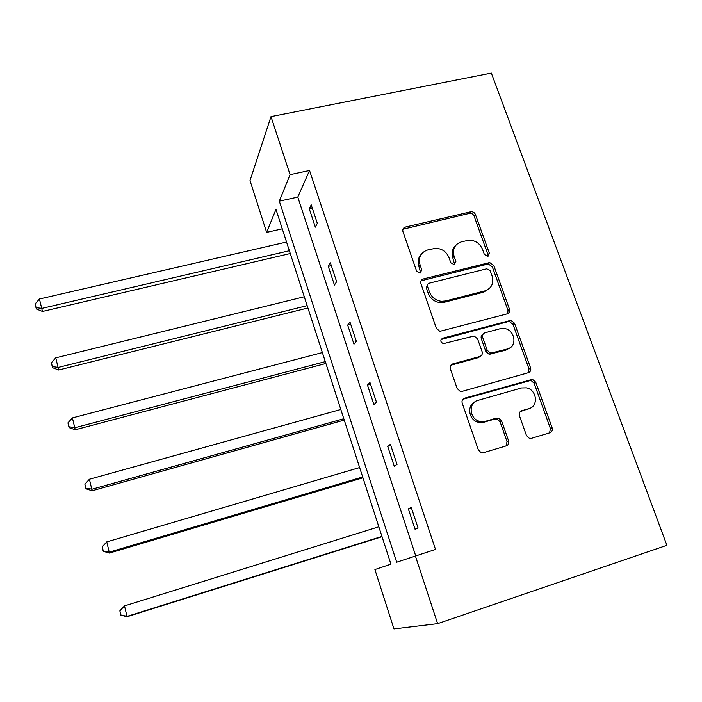 <?xml version="1.0" encoding="UTF-8"?>
<svg xmlns="http://www.w3.org/2000/svg" width="702" height="702" viewBox="0 0 702 702"><rect width="100%" height="100%" fill="white"/><g stroke="black" fill="none" stroke-linecap="round" stroke-linejoin="round"><path stroke-width="1.05" d="M487.785 256.414L489.364 253.229L475.465 214.584C474.587 212.618 473.104 211.671 471.016 211.732L405.37 227.062C403.211 227.808 402.404 229.326 402.948 231.616L416.602 271.147L420.112 273.131L421.788 269.875L420.015 264.733C418.225 257.318 420.779 252.395 427.667 249.965L435.468 248.315C441.9 248.499 446.411 251.606 448.999 257.643L450.789 262.732L454.255 264.698L455.879 261.477L454.089 256.397C452.272 249.061 454.738 244.199 461.495 241.804L468.98 240.198C475.386 240.303 479.905 243.375 482.555 249.429L484.362 254.466L487.785 256.414M488.013 256.344L487.96 254.686L474.122 216.155C473.245 214.198 471.77 213.25 469.691 213.32L402.922 229.247M420.647 272.929L418.84 266.163L420.015 264.733M454.633 264.575L452.799 257.845L454.089 256.397M526.439 435.459L529.273 438.259L531.502 438.294L549.894 432.783C552.009 431.888 552.746 430.221 552.114 427.799L535.731 382.213L532.511 379.352L464.592 398.166C462.407 399.043 461.609 400.71 462.206 403.15L478.325 449.833L480.958 452.579L483.467 452.693L506.247 445.867C508.415 444.945 509.187 443.26 508.573 440.803L501.588 420.928L498.683 418.102L496.516 418.085L485.275 421.358L479.247 421.244C469.19 418.55 468.269 402.588 477.965 400.377L521.533 387.952L526.474 387.846C536.854 389.68 538.855 406.282 528.913 408.643L521.709 410.74C519.577 411.618 518.822 413.276 519.436 415.707L526.439 435.459M415.365 555.914L437.636 623.666L666.9 545.314L491.347 73.078L270.998 116.62L290.066 174.649L279.308 201.158L396.7 562.214L435.503 549.438L309.538 170.489L290.066 174.649M507.23 313.864C509.327 313.066 510.073 311.504 509.476 309.187L493.752 265.435L489.698 262.548L423.332 278.948C421.156 279.738 420.358 281.3 420.919 283.634L436.381 328.396L439.882 331.318L507.23 313.864M514.522 323.227L530.572 367.874C531.186 370.252 530.449 371.858 528.343 372.709L462.223 391.321L460.17 391.33L457.134 388.469L450.342 368.822C449.763 366.409 450.561 364.777 452.746 363.926L479.782 356.528C481.932 355.686 482.704 354.08 482.107 351.702L477.606 338.908L474.122 336.004L443.331 343.655C440.286 341.962 440.049 340.154 442.629 338.232L510.907 320.331L514.522 323.227L513.013 324.447L529.001 368.945L530.572 367.874M530.712 368.348L529.282 368.752M437.636 623.666L393.962 628.922L374.903 569.568L390.935 564.162L275.965 209.389L266.637 232.371L250.009 180.572L270.998 116.62M282.265 228.826L266.637 232.371M309.538 170.489L297.788 197.095L415.689 555.808M297.788 197.095L279.308 201.158M415.049 529.229L408.336 508.889L411.267 507.441L418.05 527.965L415.049 529.229M394.252 466.233L387.679 446.323L390.4 444.322L397.034 464.399L394.252 466.233M373.903 404.563L367.471 385.073L369.972 382.537L376.465 402.202L373.903 404.563M353.975 344.191L347.674 325.105L349.973 322.06L356.335 341.304L353.975 344.191M334.459 285.065L328.29 266.374L330.388 262.838L336.627 281.686L334.459 285.065M315.338 227.15L309.301 208.836L311.214 204.835L317.313 223.297L315.338 227.15M309.301 208.836L312.311 208.169M328.29 266.374L331.318 265.646M347.674 325.105L350.719 324.324M367.471 385.073L370.533 384.24M387.679 446.323L390.76 445.428M408.336 508.889L411.433 507.932M455.335 245.911C452.185 249.166 451.342 253.141 452.799 257.845M421.13 254.466C418.208 257.748 417.444 261.644 418.84 266.163M507.695 313.715L507.994 310.451L492.33 266.848L488.294 263.961L421.024 280.826M490.198 270.744L486.767 268.787L429.22 283.196C427.711 283.748 427.149 284.837 427.544 286.477L429.44 291.935C431.669 297.429 435.688 300.561 441.488 301.333L445.454 300.991L484.854 290.9C491.584 288.382 494.006 283.45 492.12 276.097L490.198 270.744M427.527 284.74L426.333 287.838L427.544 286.477M488.82 288.97L483.459 292.234L444.182 302.299L440.233 302.641C434.45 301.878 430.449 298.754 428.22 293.278L426.333 287.838M528.439 372.683L529.001 368.945M480.247 356.37L478.378 357.643L450.816 365.251M513.013 324.447L509.415 321.56L508.099 321.656L441.049 339.522M507.432 348.964C517.918 346.648 514.908 329.238 503.948 328.457L500.201 328.703L485.038 332.757C482.915 333.582 482.142 335.17 482.73 337.539L487.241 350.298L490.601 353.194L507.432 348.964L505.94 350.105L509.731 347.981M483.09 334.143C481.344 335.117 480.756 336.635 481.326 338.715L482.73 337.539M505.94 350.105L489.162 354.317L485.81 351.439L481.326 338.715M530.159 408.178L520.2 411.644M474.517 402.193C466.681 406.072 468.901 419.726 477.816 422.139L483.827 422.253L485.275 421.358M506.063 445.919L507.037 441.619L500.087 421.814L497.191 419.006L495.033 418.989L483.827 422.253M549.534 432.888L550.447 428.659L534.125 383.231L530.923 380.379L462.864 399.271M286.548 242.032L39.444 299.008L42.462 311.46L290.268 253.527M36.135 307.713L35.1 303.975L36.32 308.959L36.135 307.713L42.032 308.353L289.364 250.737M35.1 303.975L39.444 299.008M42.462 311.46L36.32 308.959M304.282 296.77L55.756 357.836L58.678 369.998L307.915 307.976M52.404 366.619L51.351 362.811L52.536 367.672L52.404 366.619L58.398 367.383L307.151 305.633M51.351 362.811L55.756 357.836M58.678 369.998L52.536 367.672M322.367 352.579L72.403 417.901L75.246 429.756L325.903 363.478M69.015 426.763L67.936 422.867L69.094 427.615L69.015 426.763L75.105 427.65L325.298 361.627M67.936 422.867L72.403 417.901M75.246 429.756L69.094 427.615M340.812 409.494L89.408 479.238L92.155 490.768L344.243 420.077M85.977 488.18L84.881 484.204L85.995 488.82L85.977 488.18L92.164 489.189L343.804 418.725M84.881 484.204L89.408 479.238M92.155 490.768L85.995 488.82M359.626 467.558L106.774 541.891L109.424 553.079L362.952 477.808M103.308 550.912L102.185 546.849L103.264 551.333L109.591 552.053L362.68 476.974M102.185 546.849L106.774 541.891M109.424 553.079L103.264 551.333M378.826 526.807L124.517 605.896L127.062 616.733L382.037 536.705M121.007 615.005L119.858 610.854L120.893 615.189L127.395 616.286L381.941 536.407M119.858 610.854L124.517 605.896M127.062 616.733L120.893 615.189M487.96 254.686L489.364 253.229M420.612 271.288L421.788 269.875M454.589 262.908L455.879 261.477M404.247 228.624L405.37 227.062M469.287 213.39L470.612 211.802M474.122 216.155L475.465 214.584M422.139 280.335L423.332 278.948M487.451 264.066L488.855 262.653M492.33 266.848L493.752 265.435M507.994 310.451L509.476 309.187M428.22 293.278L429.44 291.935M444.182 302.299L445.454 300.991M483.459 292.234L484.854 290.9M451.43 365.022L452.746 363.926M478.378 357.643L479.782 356.528M441.356 339.417L442.629 338.232M508.099 321.656L509.582 320.428M485.81 351.439L487.241 350.298M490.795 354.247L492.242 353.124M520.243 411.609L521.709 410.74M527.325 409.573L528.913 408.643M495.033 418.989L496.516 418.085M500.087 421.814L501.588 420.928M507.037 441.619L508.573 440.803M463.223 399.148L464.592 398.166M529.168 380.431L530.747 379.405M534.125 383.231L535.731 382.213M550.447 428.659L552.114 427.799M469.691 213.32L471.016 211.732M488.294 263.961L489.698 262.548M440.233 302.641L441.488 301.333M489.162 354.317L490.601 353.194M509.415 321.56L510.907 320.331M477.816 422.139L479.247 421.244M497.191 419.006L498.683 418.102M530.923 380.379L532.511 379.352"/></g></svg>
